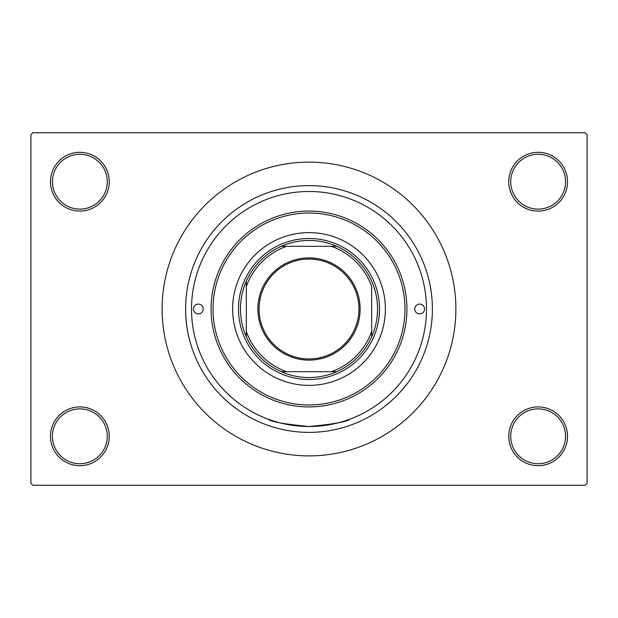 <?xml version="1.0" encoding="UTF-8"?>
<svg xmlns="http://www.w3.org/2000/svg" width="618" height="618" viewBox="0 0 618 618"><rect width="100%" height="100%" fill="white"/><g stroke="black" fill="none" stroke-linecap="round" stroke-linejoin="round"><path stroke-width="0.93" d="M508.761 436.3A29.378 29.378 0 0 1 538.139 406.922A29.378 29.378 0 0 1 567.517 436.3A29.378 29.378 0 0 1 538.139 465.678A29.378 29.378 0 0 1 508.761 436.3M565.555 436.3A27.416 27.416 0 0 0 538.139 408.884A27.416 27.416 0 0 0 510.723 436.3A27.416 27.416 0 0 0 538.139 463.716A27.416 27.416 0 0 0 565.555 436.3M50.483 436.3A29.378 29.378 0 0 1 79.861 406.922A29.378 29.378 0 0 1 109.239 436.3A29.378 29.378 0 0 1 79.861 465.678A29.378 29.378 0 0 1 50.483 436.3M107.277 436.3A27.416 27.416 0 0 0 79.861 408.884A27.416 27.416 0 0 0 52.445 436.3A27.416 27.416 0 0 0 79.861 463.716A27.416 27.416 0 0 0 107.277 436.3M50.483 181.7A29.378 29.378 0 0 1 79.861 152.322A29.378 29.378 0 0 1 109.239 181.7A29.378 29.378 0 0 1 79.861 211.078A29.378 29.378 0 0 1 50.483 181.7M107.277 181.7A27.416 27.416 0 0 0 79.861 154.284A27.416 27.416 0 0 0 52.445 181.7A27.416 27.416 0 0 0 79.861 209.116A27.416 27.416 0 0 0 107.277 181.7M508.761 181.7A29.378 29.378 0 0 1 538.139 152.322A29.378 29.378 0 0 1 567.517 181.7A29.378 29.378 0 0 1 538.139 211.078A29.378 29.378 0 0 1 508.761 181.7M565.555 181.7A27.416 27.416 0 0 0 538.139 154.284A27.416 27.416 0 0 0 510.723 181.7A27.416 27.416 0 0 0 538.139 209.116A27.416 27.416 0 0 0 565.555 181.7M185.616 309A123.384 123.384 0 0 1 309 185.616A123.384 123.384 0 0 1 432.384 309A123.384 123.384 0 0 1 309 432.384A123.384 123.384 0 0 1 185.616 309M162.117 309A146.883 146.883 0 0 0 309 455.883A146.883 146.883 0 0 0 455.883 309A146.883 146.883 0 0 0 309 162.117A146.883 146.883 0 0 0 162.117 309M585.138 485.261L32.862 485.261L30.9 483.299L30.9 134.701L32.862 132.739L585.138 132.739L587.1 134.701L587.1 483.299L585.138 485.261M350.051 419.104C347.625 421.638 333.944 424.11 309.015 426.505C284.025 424.102 270.336 421.63 267.949 419.104M193.449 309A4.898 4.898 0 0 0 198.347 313.898A4.898 4.898 0 0 0 203.245 309A4.898 4.898 0 0 0 198.347 304.102A4.898 4.898 0 0 0 193.449 309M414.755 309A4.898 4.898 0 0 0 419.653 313.898A4.898 4.898 0 0 0 424.551 309A4.898 4.898 0 0 0 419.653 304.102A4.898 4.898 0 0 0 414.755 309M232.623 309A76.377 76.377 0 0 0 309 385.377A76.377 76.377 0 0 0 385.377 309A76.377 76.377 0 0 0 309 232.623A76.377 76.377 0 0 0 232.623 309M404.968 309A95.968 95.968 0 0 0 309 213.032A95.968 95.968 0 0 0 213.032 309A95.968 95.968 0 0 0 309 404.968A95.968 95.968 0 0 0 404.968 309M211.078 309A97.922 97.922 0 0 1 309 211.078A97.922 97.922 0 0 1 406.922 309A97.922 97.922 0 0 1 309 406.922A97.922 97.922 0 0 1 211.078 309M426.505 309A117.505 117.505 0 0 0 309 191.495A117.505 117.505 0 0 0 191.495 309A117.505 117.505 0 0 0 309 426.505A117.505 117.505 0 0 0 426.505 309M309 257.884A51.116 51.116 0 0 1 360.116 309A51.116 51.116 0 0 1 309 360.116A51.116 51.116 0 0 1 257.884 309A51.116 51.116 0 0 1 309 257.884M309 358.942A49.942 49.942 0 0 0 358.942 309A49.942 49.942 0 0 0 309 259.058A49.942 49.942 0 0 0 259.058 309A49.942 49.942 0 0 0 309 358.942M309 240.456A68.544 68.544 0 0 0 281.236 246.327L286.497 246.327L281.236 246.327A68.544 68.544 0 0 0 246.327 336.764L246.327 331.503L246.327 336.764A68.544 68.544 0 0 0 336.764 371.673L331.503 371.673L336.764 371.673A68.544 68.544 0 0 0 371.673 336.764L371.673 286.497A66.59 66.59 0 0 0 331.503 246.327L286.497 246.327A66.59 66.59 0 0 0 246.327 286.497L246.327 331.503A66.59 66.59 0 0 0 286.497 371.673L331.503 371.673A66.59 66.59 0 0 0 371.673 331.503L371.673 336.764A68.544 68.544 0 0 0 336.764 246.327L331.503 246.327L336.764 246.327A68.544 68.544 0 0 0 309 240.456M309 379.506A70.506 70.506 0 0 1 238.494 309A70.506 70.506 0 0 1 309 238.494A70.506 70.506 0 0 1 379.506 309A70.506 70.506 0 0 1 309 379.506M281.236 371.673L286.497 371.673L281.236 371.673M246.327 281.236L246.327 286.497L246.327 281.236"/></g></svg>
